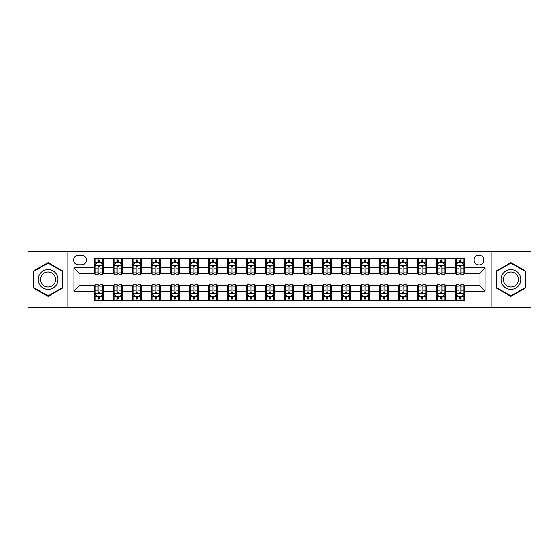 <?xml version="1.0" encoding="UTF-8"?>
<svg xmlns="http://www.w3.org/2000/svg" width="559" height="559" viewBox="0 0 559 559"><rect width="100%" height="100%" fill="white"/><g stroke="black" fill="none" stroke-linecap="round" stroke-linejoin="round"><path stroke-width="0.84" d="M478.993 255.183A4.863 4.863 0 0 0 474.13 260.047A4.863 4.863 0 0 0 478.993 264.91A4.863 4.863 0 0 0 483.856 260.047A4.863 4.863 0 0 0 478.993 255.183M491.151 307.618L531.05 307.618L531.05 251.382L491.151 251.382L491.151 307.618L67.849 307.618L67.849 251.382L27.95 251.382L27.95 307.618L67.849 307.618M78.337 264.756L81.677 264.756A4.71 4.71 0 0 0 86.393 260.047A4.71 4.71 0 0 0 81.677 255.33L78.337 255.33A4.71 4.71 0 0 0 73.627 260.047A4.71 4.71 0 0 0 78.337 264.756M491.151 251.382L67.849 251.382M94.45 291.204L73.928 291.204L73.928 267.796L94.45 267.796L94.45 273.875L80.007 273.875L80.007 285.125L94.45 285.125L94.45 300.4L464.55 300.4L464.55 285.125L478.993 285.125L478.993 273.875L464.55 273.875L464.55 267.796L485.072 267.796L485.072 291.204L464.55 291.204M464.55 267.796L464.55 258.6L94.45 258.6L94.45 267.796M455.431 258.6L455.431 273.875L456.193 273.875M459.079 273.875L460.902 273.875M463.795 273.875L464.55 273.875M455.431 273.875L444.796 273.875M436.432 258.6L436.432 273.875L437.194 273.875M440.08 273.875L441.903 273.875M436.432 273.875L425.797 273.875M417.433 258.6L417.433 273.875L418.195 273.875M421.081 273.875L422.904 273.875M417.433 273.875L406.798 273.875M398.434 258.6L398.434 273.875L399.196 273.875M402.082 273.875L403.905 273.875M398.434 273.875L387.792 273.875M379.435 258.6L379.435 273.875L380.197 273.875M383.083 273.875L384.906 273.875M379.435 273.875L368.793 273.875M360.436 258.6L360.436 273.875L361.198 273.875M364.084 273.875L365.907 273.875M360.436 273.875L349.794 273.875M341.437 258.6L341.437 273.875L342.199 273.875M345.085 273.875L346.908 273.875M341.437 273.875L330.795 273.875M322.438 258.6L322.438 273.875L323.2 273.875M326.086 273.875L327.909 273.875M322.438 273.875L311.796 273.875M303.439 258.6L303.439 273.875L304.201 273.875M307.087 273.875L308.91 273.875M303.439 273.875L292.797 273.875M284.44 258.6L284.44 273.875L285.202 273.875M288.088 273.875L289.911 273.875M284.44 273.875L273.798 273.875M265.441 258.6L265.441 273.875L266.203 273.875M269.089 273.875L270.912 273.875M265.441 273.875L254.799 273.875M246.442 258.6L246.442 273.875L247.204 273.875M250.09 273.875L251.913 273.875M246.442 273.875L235.8 273.875M227.443 258.6L227.443 273.875L228.205 273.875M231.091 273.875L232.914 273.875M227.443 273.875L216.801 273.875M208.444 258.6L208.444 273.875L209.206 273.875M212.092 273.875L213.915 273.875M208.444 273.875L197.802 273.875M189.445 258.6L189.445 273.875L190.207 273.875M193.093 273.875L194.916 273.875M189.445 273.875L178.803 273.875M170.446 258.6L170.446 273.875L171.208 273.875M174.094 273.875L175.917 273.875M170.446 273.875L159.804 273.875M151.447 258.6L151.447 273.875L152.202 273.875M155.095 273.875L156.918 273.875M151.447 273.875L140.805 273.875M132.448 258.6L132.448 273.875L133.203 273.875M136.096 273.875L137.919 273.875M132.448 273.875L121.806 273.875M113.449 258.6L113.449 273.875L114.204 273.875M117.097 273.875L118.92 273.875M113.449 273.875L102.807 273.875M94.45 273.875L95.205 273.875M98.098 273.875L99.921 273.875M94.45 285.125L95.205 285.125M98.098 285.125L99.921 285.125M102.807 285.125L103.569 285.125L103.569 300.4M114.204 285.125L103.569 285.125M117.097 285.125L118.92 285.125M121.806 285.125L122.568 285.125L122.568 300.4M133.203 285.125L122.568 285.125M136.096 285.125L137.919 285.125M140.805 285.125L141.567 285.125L141.567 300.4M152.202 285.125L141.567 285.125M155.095 285.125L156.918 285.125M159.804 285.125L160.566 285.125L160.566 300.4M171.208 285.125L160.566 285.125M174.094 285.125L175.917 285.125M178.803 285.125L179.565 285.125L179.565 300.4M190.207 285.125L179.565 285.125M193.093 285.125L194.916 285.125M197.802 285.125L198.564 285.125L198.564 300.4M209.206 285.125L198.564 285.125M212.092 285.125L213.915 285.125M216.801 285.125L217.563 285.125L217.563 300.4M228.205 285.125L217.563 285.125M231.091 285.125L232.914 285.125M235.8 285.125L236.562 285.125L236.562 300.4M247.204 285.125L236.562 285.125M250.09 285.125L251.913 285.125M254.799 285.125L255.561 285.125L255.561 300.4M266.203 285.125L255.561 285.125M269.089 285.125L270.912 285.125M273.798 285.125L274.56 285.125L274.56 300.4M285.202 285.125L274.56 285.125M288.088 285.125L289.911 285.125M292.797 285.125L293.559 285.125L293.559 300.4M304.201 285.125L293.559 285.125M307.087 285.125L308.91 285.125M311.796 285.125L312.558 285.125L312.558 300.4M323.2 285.125L312.558 285.125M326.086 285.125L327.909 285.125M330.795 285.125L331.557 285.125L331.557 300.4M342.199 285.125L331.557 285.125M345.085 285.125L346.908 285.125M349.794 285.125L350.556 285.125L350.556 300.4M361.198 285.125L350.556 285.125M364.084 285.125L365.907 285.125M368.793 285.125L369.555 285.125L369.555 300.4M380.197 285.125L369.555 285.125M383.083 285.125L384.906 285.125M387.792 285.125L388.554 285.125L388.554 300.4M399.196 285.125L388.554 285.125M402.082 285.125L403.905 285.125M406.798 285.125L407.553 285.125L407.553 300.4M418.195 285.125L407.553 285.125M421.081 285.125L422.904 285.125M425.797 285.125L426.552 285.125L426.552 300.4M437.194 285.125L426.552 285.125M440.08 285.125L441.903 285.125M444.796 285.125L445.551 285.125L445.551 300.4M456.193 285.125L445.551 285.125M459.079 285.125L460.902 285.125M463.795 285.125L464.55 285.125M103.569 258.6L103.569 273.875M94.45 262.402L95.205 262.402M98.098 262.402L99.921 262.402M102.807 262.402L103.569 262.402M94.45 296.598L95.205 296.598M98.098 296.598L99.921 296.598M102.807 296.598L103.569 296.598M113.449 285.125L113.449 300.4M122.568 258.6L122.568 273.875M113.449 262.402L114.204 262.402M117.097 262.402L118.92 262.402M121.806 262.402L122.568 262.402M113.449 296.598L114.204 296.598M117.097 296.598L118.92 296.598M121.806 296.598L122.568 296.598M132.448 285.125L132.448 300.4M132.448 296.598L133.203 296.598M136.096 296.598L137.919 296.598M140.805 296.598L141.567 296.598M141.567 258.6L141.567 273.875M132.448 262.402L133.203 262.402M136.096 262.402L137.919 262.402M140.805 262.402L141.567 262.402M151.447 285.125L151.447 300.4M151.447 296.598L152.202 296.598M155.095 296.598L156.918 296.598M159.804 296.598L160.566 296.598M160.566 258.6L160.566 273.875M151.447 262.402L152.202 262.402M155.095 262.402L156.918 262.402M159.804 262.402L160.566 262.402M170.446 285.125L170.446 300.4M170.446 296.598L171.208 296.598M174.094 296.598L175.917 296.598M178.803 296.598L179.565 296.598M179.565 258.6L179.565 273.875M170.446 262.402L171.208 262.402M174.094 262.402L175.917 262.402M178.803 262.402L179.565 262.402M189.445 285.125L189.445 300.4M189.445 296.598L190.207 296.598M193.093 296.598L194.916 296.598M197.802 296.598L198.564 296.598M198.564 258.6L198.564 273.875M189.445 262.402L190.207 262.402M193.093 262.402L194.916 262.402M197.802 262.402L198.564 262.402M208.444 285.125L208.444 300.4M208.444 296.598L209.206 296.598M212.092 296.598L213.915 296.598M216.801 296.598L217.563 296.598M217.563 258.6L217.563 273.875M208.444 262.402L209.206 262.402M212.092 262.402L213.915 262.402M216.801 262.402L217.563 262.402M227.443 285.125L227.443 300.4M227.443 296.598L228.205 296.598M231.091 296.598L232.914 296.598M235.8 296.598L236.562 296.598M236.562 258.6L236.562 273.875M227.443 262.402L228.205 262.402M231.091 262.402L232.914 262.402M235.8 262.402L236.562 262.402M246.442 285.125L246.442 300.4M246.442 296.598L247.204 296.598M250.09 296.598L251.913 296.598M254.799 296.598L255.561 296.598M255.561 258.6L255.561 273.875M246.442 262.402L247.204 262.402M250.09 262.402L251.913 262.402M254.799 262.402L255.561 262.402M265.441 285.125L265.441 300.4M265.441 296.598L266.203 296.598M269.089 296.598L270.912 296.598M273.798 296.598L274.56 296.598M274.56 258.6L274.56 273.875M265.441 262.402L266.203 262.402M269.089 262.402L270.912 262.402M273.798 262.402L274.56 262.402M284.44 285.125L284.44 300.4M284.44 296.598L285.202 296.598M288.088 296.598L289.911 296.598M292.797 296.598L293.559 296.598M293.559 258.6L293.559 273.875M284.44 262.402L285.202 262.402M288.088 262.402L289.911 262.402M292.797 262.402L293.559 262.402M303.439 285.125L303.439 300.4M303.439 296.598L304.201 296.598M307.087 296.598L308.91 296.598M311.796 296.598L312.558 296.598M312.558 258.6L312.558 273.875M303.439 262.402L304.201 262.402M307.087 262.402L308.91 262.402M311.796 262.402L312.558 262.402M322.438 285.125L322.438 300.4M322.438 296.598L323.2 296.598M326.086 296.598L327.909 296.598M330.795 296.598L331.557 296.598M331.557 258.6L331.557 273.875M322.438 262.402L323.2 262.402M326.086 262.402L327.909 262.402M330.795 262.402L331.557 262.402M341.437 285.125L341.437 300.4M341.437 296.598L342.199 296.598M345.085 296.598L346.908 296.598M349.794 296.598L350.556 296.598M350.556 258.6L350.556 273.875M341.437 262.402L342.199 262.402M345.085 262.402L346.908 262.402M349.794 262.402L350.556 262.402M360.436 285.125L360.436 300.4M360.436 296.598L361.198 296.598M364.084 296.598L365.907 296.598M368.793 296.598L369.555 296.598M369.555 258.6L369.555 273.875M360.436 262.402L361.198 262.402M364.084 262.402L365.907 262.402M368.793 262.402L369.555 262.402M379.435 285.125L379.435 300.4M379.435 296.598L380.197 296.598M383.083 296.598L384.906 296.598M387.792 296.598L388.554 296.598M388.554 258.6L388.554 273.875M379.435 262.402L380.197 262.402M383.083 262.402L384.906 262.402M387.792 262.402L388.554 262.402M398.434 285.125L398.434 300.4M398.434 296.598L399.196 296.598M402.082 296.598L403.905 296.598M406.798 296.598L407.553 296.598M407.553 258.6L407.553 273.875M398.434 262.402L399.196 262.402M402.082 262.402L403.905 262.402M406.798 262.402L407.553 262.402M417.433 285.125L417.433 300.4M417.433 296.598L418.195 296.598M421.081 296.598L422.904 296.598M425.797 296.598L426.552 296.598M426.552 258.6L426.552 273.875M417.433 262.402L418.195 262.402M421.081 262.402L422.904 262.402M425.797 262.402L426.552 262.402M436.432 285.125L436.432 300.4M436.432 296.598L437.194 296.598M440.08 296.598L441.903 296.598M444.796 296.598L445.551 296.598M445.551 258.6L445.551 273.875M436.432 262.402L437.194 262.402M440.08 262.402L441.903 262.402M444.796 262.402L445.551 262.402M455.431 285.125L455.431 300.4M455.431 296.598L456.193 296.598M459.079 296.598L460.902 296.598M463.795 296.598L464.55 296.598M455.431 262.402L456.193 262.402M459.079 262.402L460.902 262.402M463.795 262.402L464.55 262.402M80.007 273.875L73.928 267.796M80.007 285.125L73.928 291.204M485.072 267.796L478.993 273.875M485.072 291.204L478.993 285.125M48.088 296.438L62.755 287.969L62.755 271.031L48.088 262.562L33.421 271.031L33.421 287.969L48.088 296.438M525.579 271.031L510.912 262.562L496.245 271.031L496.245 287.969L510.912 296.438L525.579 287.969L525.579 271.031M99.921 260.578L98.098 260.578M102.807 272.883L99.921 272.883L99.921 274.79L102.807 274.79L102.807 265.518L101.284 262.478L96.728 262.478L95.205 265.518L95.205 274.79L98.098 274.79L98.098 272.883L95.205 272.883M95.205 265.518L95.205 258.6M102.807 265.518L102.807 258.6M98.098 262.478L98.098 258.6M99.921 258.6L99.921 262.478M99.921 272.883L99.921 266.657C99.313 265.483 98.705 265.483 98.098 266.657L98.098 272.883M98.098 298.422L99.921 298.422M95.205 286.117L98.098 286.117L98.098 284.21L95.205 284.21L95.205 293.482L96.728 296.522L101.284 296.522L102.807 293.482L102.807 284.21L99.921 284.21L99.921 286.117L102.807 286.117M102.807 293.482L102.807 300.4M95.205 293.482L95.205 300.4M99.921 296.522L99.921 300.4M98.098 300.4L98.098 296.522M98.098 286.117L98.098 292.343C98.705 293.517 99.313 293.517 99.921 292.343L99.921 286.117M118.92 260.578L117.097 260.578M121.806 272.883L118.92 272.883L118.92 274.79L121.806 274.79L121.806 265.518L120.29 262.478L115.727 262.478L114.204 265.518L114.204 274.79L117.097 274.79L117.097 272.883L114.204 272.883M114.204 265.518L114.204 258.6M121.806 265.518L121.806 258.6M117.097 262.478L117.097 258.6M118.92 258.6L118.92 262.478M118.92 272.883L118.92 266.657C118.312 265.483 117.704 265.483 117.097 266.657L117.097 272.883M137.919 260.578L136.096 260.578M140.805 272.883L137.919 272.883L137.919 274.79L140.805 274.79L140.805 265.518L139.289 262.478L134.726 262.478L133.203 265.518L133.203 274.79L136.096 274.79L136.096 272.883L133.203 272.883M133.203 265.518L133.203 258.6M140.805 265.518L140.805 258.6M136.096 262.478L136.096 258.6M137.919 258.6L137.919 262.478M137.919 272.883L137.919 266.657C137.311 265.483 136.703 265.483 136.096 266.657L136.096 272.883M156.918 260.578L155.095 260.578M159.804 272.883L156.918 272.883L156.918 274.79L159.804 274.79L159.804 265.518L158.288 262.478L153.725 262.478L152.202 265.518L152.202 274.79L155.095 274.79L155.095 272.883L152.202 272.883M152.202 265.518L152.202 258.6M159.804 265.518L159.804 258.6M155.095 262.478L155.095 258.6M156.918 258.6L156.918 262.478M156.918 272.883L156.918 266.657C156.31 265.483 155.702 265.483 155.095 266.657L155.095 272.883M117.097 298.422L118.92 298.422M114.204 286.117L117.097 286.117L117.097 284.21L114.204 284.21L114.204 293.482L115.727 296.522L120.29 296.522L121.806 293.482L121.806 284.21L118.92 284.21L118.92 286.117L121.806 286.117M121.806 293.482L121.806 300.4M114.204 293.482L114.204 300.4M118.92 296.522L118.92 300.4M117.097 300.4L117.097 296.522M117.097 286.117L117.097 292.343C117.704 293.517 118.312 293.517 118.92 292.343L118.92 286.117M136.096 298.422L137.919 298.422M133.203 286.117L136.096 286.117L136.096 284.21L133.203 284.21L133.203 293.482L134.726 296.522L139.289 296.522L140.805 293.482L140.805 284.21L137.919 284.21L137.919 286.117L140.805 286.117M140.805 293.482L140.805 300.4M133.203 293.482L133.203 300.4M137.919 296.522L137.919 300.4M136.096 300.4L136.096 296.522M136.096 286.117L136.096 292.343C136.703 293.517 137.311 293.517 137.919 292.343L137.919 286.117M155.095 298.422L156.918 298.422M152.202 286.117L155.095 286.117L155.095 284.21L152.202 284.21L152.202 293.482L153.725 296.522L158.288 296.522L159.804 293.482L159.804 284.21L156.918 284.21L156.918 286.117L159.804 286.117M159.804 293.482L159.804 300.4M152.202 293.482L152.202 300.4M156.918 296.522L156.918 300.4M155.095 300.4L155.095 296.522M155.095 286.117L155.095 292.343C155.702 293.517 156.31 293.517 156.918 292.343L156.918 286.117M175.917 260.578L174.094 260.578M178.803 272.883L175.917 272.883L175.917 274.79L178.803 274.79L178.803 265.518L177.287 262.478L172.724 262.478L171.208 265.518L171.208 274.79L174.094 274.79L174.094 272.883L171.208 272.883M171.208 265.518L171.208 258.6M178.803 265.518L178.803 258.6M174.094 262.478L174.094 258.6M175.917 258.6L175.917 262.478M175.917 272.883L175.917 266.657C175.309 265.483 174.701 265.483 174.094 266.657L174.094 272.883M174.094 298.422L175.917 298.422M171.208 286.117L174.094 286.117L174.094 284.21L171.208 284.21L171.208 293.482L172.724 296.522L177.287 296.522L178.803 293.482L178.803 284.21L175.917 284.21L175.917 286.117L178.803 286.117M178.803 293.482L178.803 300.4M171.208 293.482L171.208 300.4M175.917 296.522L175.917 300.4M174.094 300.4L174.094 296.522M174.094 286.117L174.094 292.343C174.701 293.517 175.309 293.517 175.917 292.343L175.917 286.117M56.648 274.56A9.88 9.88 0 0 0 43.148 270.947A9.88 9.88 0 0 0 39.535 284.44A9.88 9.88 0 0 0 53.028 288.053A9.88 9.88 0 0 0 56.648 274.56M54.565 275.762A7.477 7.477 0 0 0 44.35 273.023A7.477 7.477 0 0 0 41.611 283.238A7.477 7.477 0 0 0 51.826 285.977A7.477 7.477 0 0 0 54.565 275.762M48.088 295.907L33.875 287.703L33.875 271.297L48.088 263.093L62.301 271.297L62.301 287.703L48.088 295.907M510.912 289.38A9.88 9.88 0 0 0 520.792 279.5A9.88 9.88 0 0 0 510.912 269.62A9.88 9.88 0 0 0 501.032 279.5A9.88 9.88 0 0 0 510.912 289.38M510.912 286.977A7.477 7.477 0 0 0 518.389 279.5A7.477 7.477 0 0 0 510.912 272.023A7.477 7.477 0 0 0 503.428 279.5A7.477 7.477 0 0 0 510.912 286.977M496.699 271.297L510.912 263.093L525.125 271.297L525.125 287.703L510.912 295.907L496.699 287.703L496.699 271.297M194.916 260.578L193.093 260.578M197.802 272.883L194.916 272.883L194.916 274.79L197.802 274.79L197.802 265.518L196.286 262.478L191.723 262.478L190.207 265.518L190.207 274.79L193.093 274.79L193.093 272.883L190.207 272.883M190.207 265.518L190.207 258.6M197.802 265.518L197.802 258.6M193.093 262.478L193.093 258.6M194.916 258.6L194.916 262.478M194.916 272.883L194.916 266.657C194.308 265.483 193.7 265.483 193.093 266.657L193.093 272.883M193.093 298.422L194.916 298.422M190.207 286.117L193.093 286.117L193.093 284.21L190.207 284.21L190.207 293.482L191.723 296.522L196.286 296.522L197.802 293.482L197.802 284.21L194.916 284.21L194.916 286.117L197.802 286.117M197.802 293.482L197.802 300.4M190.207 293.482L190.207 300.4M194.916 296.522L194.916 300.4M193.093 300.4L193.093 296.522M193.093 286.117L193.093 292.343C193.7 293.517 194.308 293.517 194.916 292.343L194.916 286.117M213.915 260.578L212.092 260.578M216.801 272.883L213.915 272.883L213.915 274.79L216.801 274.79L216.801 265.518L215.285 262.478L210.722 262.478L209.206 265.518L209.206 274.79L212.092 274.79L212.092 272.883L209.206 272.883M209.206 265.518L209.206 258.6M216.801 265.518L216.801 258.6M212.092 262.478L212.092 258.6M213.915 258.6L213.915 262.478M213.915 272.883L213.915 266.657C213.307 265.483 212.699 265.483 212.092 266.657L212.092 272.883M212.092 298.422L213.915 298.422M209.206 286.117L212.092 286.117L212.092 284.21L209.206 284.21L209.206 293.482L210.722 296.522L215.285 296.522L216.801 293.482L216.801 284.21L213.915 284.21L213.915 286.117L216.801 286.117M216.801 293.482L216.801 300.4M209.206 293.482L209.206 300.4M213.915 296.522L213.915 300.4M212.092 300.4L212.092 296.522M212.092 286.117L212.092 292.343C212.699 293.517 213.307 293.517 213.915 292.343L213.915 286.117M232.914 260.578L231.091 260.578M235.8 272.883L232.914 272.883L232.914 274.79L235.8 274.79L235.8 265.518L234.284 262.478L229.721 262.478L228.205 265.518L228.205 274.79L231.091 274.79L231.091 272.883L228.205 272.883M228.205 265.518L228.205 258.6M235.8 265.518L235.8 258.6M231.091 262.478L231.091 258.6M232.914 258.6L232.914 262.478M232.914 272.883L232.914 266.657C232.306 265.483 231.699 265.483 231.091 266.657L231.091 272.883M231.091 298.422L232.914 298.422M228.205 286.117L231.091 286.117L231.091 284.21L228.205 284.21L228.205 293.482L229.721 296.522L234.284 296.522L235.8 293.482L235.8 284.21L232.914 284.21L232.914 286.117L235.8 286.117M235.8 293.482L235.8 300.4M228.205 293.482L228.205 300.4M232.914 296.522L232.914 300.4M231.091 300.4L231.091 296.522M231.091 286.117L231.091 292.343C231.699 293.517 232.306 293.517 232.914 292.343L232.914 286.117M251.913 260.578L250.09 260.578M254.799 272.883L251.913 272.883L251.913 274.79L254.799 274.79L254.799 265.518L253.283 262.478L248.72 262.478L247.204 265.518L247.204 274.79L250.09 274.79L250.09 272.883L247.204 272.883M247.204 265.518L247.204 258.6M254.799 265.518L254.799 258.6M250.09 262.478L250.09 258.6M251.913 258.6L251.913 262.478M251.913 272.883L251.913 266.657C251.305 265.483 250.698 265.483 250.09 266.657L250.09 272.883M250.09 298.422L251.913 298.422M247.204 286.117L250.09 286.117L250.09 284.21L247.204 284.21L247.204 293.482L248.72 296.522L253.283 296.522L254.799 293.482L254.799 284.21L251.913 284.21L251.913 286.117L254.799 286.117M254.799 293.482L254.799 300.4M247.204 293.482L247.204 300.4M251.913 296.522L251.913 300.4M250.09 300.4L250.09 296.522M250.09 286.117L250.09 292.343C250.698 293.517 251.305 293.517 251.913 292.343L251.913 286.117M270.912 260.578L269.089 260.578M273.798 272.883L270.912 272.883L270.912 274.79L273.798 274.79L273.798 265.518L272.282 262.478L267.719 262.478L266.203 265.518L266.203 274.79L269.089 274.79L269.089 272.883L266.203 272.883M266.203 265.518L266.203 258.6M273.798 265.518L273.798 258.6M269.089 262.478L269.089 258.6M270.912 258.6L270.912 262.478M270.912 272.883L270.912 266.657C270.304 265.483 269.697 265.483 269.089 266.657L269.089 272.883M269.089 298.422L270.912 298.422M266.203 286.117L269.089 286.117L269.089 284.21L266.203 284.21L266.203 293.482L267.719 296.522L272.282 296.522L273.798 293.482L273.798 284.21L270.912 284.21L270.912 286.117L273.798 286.117M273.798 293.482L273.798 300.4M266.203 293.482L266.203 300.4M270.912 296.522L270.912 300.4M269.089 300.4L269.089 296.522M269.089 286.117L269.089 292.343C269.697 293.517 270.304 293.517 270.912 292.343L270.912 286.117M289.911 260.578L288.088 260.578M292.797 272.883L289.911 272.883L289.911 274.79L292.797 274.79L292.797 265.518L291.281 262.478L286.718 262.478L285.202 265.518L285.202 274.79L288.088 274.79L288.088 272.883L285.202 272.883M285.202 265.518L285.202 258.6M292.797 265.518L292.797 258.6M288.088 262.478L288.088 258.6M289.911 258.6L289.911 262.478M289.911 272.883L289.911 266.657C289.303 265.483 288.696 265.483 288.088 266.657L288.088 272.883M288.088 298.422L289.911 298.422M285.202 286.117L288.088 286.117L288.088 284.21L285.202 284.21L285.202 293.482L286.718 296.522L291.281 296.522L292.797 293.482L292.797 284.21L289.911 284.21L289.911 286.117L292.797 286.117M292.797 293.482L292.797 300.4M285.202 293.482L285.202 300.4M289.911 296.522L289.911 300.4M288.088 300.4L288.088 296.522M288.088 286.117L288.088 292.343C288.696 293.517 289.303 293.517 289.911 292.343L289.911 286.117M308.91 260.578L307.087 260.578M311.796 272.883L308.91 272.883L308.91 274.79L311.796 274.79L311.796 265.518L310.28 262.478L305.717 262.478L304.201 265.518L304.201 274.79L307.087 274.79L307.087 272.883L304.201 272.883M304.201 265.518L304.201 258.6M311.796 265.518L311.796 258.6M307.087 262.478L307.087 258.6M308.91 258.6L308.91 262.478M308.91 272.883L308.91 266.657C308.302 265.483 307.695 265.483 307.087 266.657L307.087 272.883M307.087 298.422L308.91 298.422M304.201 286.117L307.087 286.117L307.087 284.21L304.201 284.21L304.201 293.482L305.717 296.522L310.28 296.522L311.796 293.482L311.796 284.21L308.91 284.21L308.91 286.117L311.796 286.117M311.796 293.482L311.796 300.4M304.201 293.482L304.201 300.4M308.91 296.522L308.91 300.4M307.087 300.4L307.087 296.522M307.087 286.117L307.087 292.343C307.695 293.517 308.302 293.517 308.91 292.343L308.91 286.117M327.909 260.578L326.086 260.578M330.795 272.883L327.909 272.883L327.909 274.79L330.795 274.79L330.795 265.518L329.279 262.478L324.716 262.478L323.2 265.518L323.2 274.79L326.086 274.79L326.086 272.883L323.2 272.883M323.2 265.518L323.2 258.6M330.795 265.518L330.795 258.6M326.086 262.478L326.086 258.6M327.909 258.6L327.909 262.478M327.909 272.883L327.909 266.657C327.301 265.483 326.694 265.483 326.086 266.657L326.086 272.883M326.086 298.422L327.909 298.422M323.2 286.117L326.086 286.117L326.086 284.21L323.2 284.21L323.2 293.482L324.716 296.522L329.279 296.522L330.795 293.482L330.795 284.21L327.909 284.21L327.909 286.117L330.795 286.117M330.795 293.482L330.795 300.4M323.2 293.482L323.2 300.4M327.909 296.522L327.909 300.4M326.086 300.4L326.086 296.522M326.086 286.117L326.086 292.343C326.694 293.517 327.301 293.517 327.909 292.343L327.909 286.117M346.908 260.578L345.085 260.578M349.794 272.883L346.908 272.883L346.908 274.79L349.794 274.79L349.794 265.518L348.278 262.478L343.715 262.478L342.199 265.518L342.199 274.79L345.085 274.79L345.085 272.883L342.199 272.883M342.199 265.518L342.199 258.6M349.794 265.518L349.794 258.6M345.085 262.478L345.085 258.6M346.908 258.6L346.908 262.478M346.908 272.883L346.908 266.657C346.3 265.483 345.693 265.483 345.085 266.657L345.085 272.883M345.085 298.422L346.908 298.422M342.199 286.117L345.085 286.117L345.085 284.21L342.199 284.21L342.199 293.482L343.715 296.522L348.278 296.522L349.794 293.482L349.794 284.21L346.908 284.21L346.908 286.117L349.794 286.117M349.794 293.482L349.794 300.4M342.199 293.482L342.199 300.4M346.908 296.522L346.908 300.4M345.085 300.4L345.085 296.522M345.085 286.117L345.085 292.343C345.693 293.517 346.3 293.517 346.908 292.343L346.908 286.117M365.907 260.578L364.084 260.578M368.793 272.883L365.907 272.883L365.907 274.79L368.793 274.79L368.793 265.518L367.277 262.478L362.714 262.478L361.198 265.518L361.198 274.79L364.084 274.79L364.084 272.883L361.198 272.883M361.198 265.518L361.198 258.6M368.793 265.518L368.793 258.6M364.084 262.478L364.084 258.6M365.907 258.6L365.907 262.478M365.907 272.883L365.907 266.657C365.3 265.483 364.692 265.483 364.084 266.657L364.084 272.883M364.084 298.422L365.907 298.422M361.198 286.117L364.084 286.117L364.084 284.21L361.198 284.21L361.198 293.482L362.714 296.522L367.277 296.522L368.793 293.482L368.793 284.21L365.907 284.21L365.907 286.117L368.793 286.117M368.793 293.482L368.793 300.4M361.198 293.482L361.198 300.4M365.907 296.522L365.907 300.4M364.084 300.4L364.084 296.522M364.084 286.117L364.084 292.343C364.692 293.517 365.3 293.517 365.907 292.343L365.907 286.117M384.906 260.578L383.083 260.578M387.792 272.883L384.906 272.883L384.906 274.79L387.792 274.79L387.792 265.518L386.276 262.478L381.713 262.478L380.197 265.518L380.197 274.79L383.083 274.79L383.083 272.883L380.197 272.883M380.197 265.518L380.197 258.6M387.792 265.518L387.792 258.6M383.083 262.478L383.083 258.6M384.906 258.6L384.906 262.478M384.906 272.883L384.906 266.657C384.299 265.483 383.691 265.483 383.083 266.657L383.083 272.883M383.083 298.422L384.906 298.422M380.197 286.117L383.083 286.117L383.083 284.21L380.197 284.21L380.197 293.482L381.713 296.522L386.276 296.522L387.792 293.482L387.792 284.21L384.906 284.21L384.906 286.117L387.792 286.117M387.792 293.482L387.792 300.4M380.197 293.482L380.197 300.4M384.906 296.522L384.906 300.4M383.083 300.4L383.083 296.522M383.083 286.117L383.083 292.343C383.691 293.517 384.299 293.517 384.906 292.343L384.906 286.117M403.905 260.578L402.082 260.578M406.798 272.883L403.905 272.883L403.905 274.79L406.798 274.79L406.798 265.518L405.275 262.478L400.712 262.478L399.196 265.518L399.196 274.79L402.082 274.79L402.082 272.883L399.196 272.883M399.196 265.518L399.196 258.6M406.798 265.518L406.798 258.6M402.082 262.478L402.082 258.6M403.905 258.6L403.905 262.478M403.905 272.883L403.905 266.657C403.298 265.483 402.69 265.483 402.082 266.657L402.082 272.883M402.082 298.422L403.905 298.422M399.196 286.117L402.082 286.117L402.082 284.21L399.196 284.21L399.196 293.482L400.712 296.522L405.275 296.522L406.798 293.482L406.798 284.21L403.905 284.21L403.905 286.117L406.798 286.117M406.798 293.482L406.798 300.4M399.196 293.482L399.196 300.4M403.905 296.522L403.905 300.4M402.082 300.4L402.082 296.522M402.082 286.117L402.082 292.343C402.69 293.517 403.298 293.517 403.905 292.343L403.905 286.117M422.904 260.578L421.081 260.578M425.797 272.883L422.904 272.883L422.904 274.79L425.797 274.79L425.797 265.518L424.274 262.478L419.711 262.478L418.195 265.518L418.195 274.79L421.081 274.79L421.081 272.883L418.195 272.883M418.195 265.518L418.195 258.6M425.797 265.518L425.797 258.6M421.081 262.478L421.081 258.6M422.904 258.6L422.904 262.478M422.904 272.883L422.904 266.657C422.297 265.483 421.689 265.483 421.081 266.657L421.081 272.883M421.081 298.422L422.904 298.422M418.195 286.117L421.081 286.117L421.081 284.21L418.195 284.21L418.195 293.482L419.711 296.522L424.274 296.522L425.797 293.482L425.797 284.21L422.904 284.21L422.904 286.117L425.797 286.117M425.797 293.482L425.797 300.4M418.195 293.482L418.195 300.4M422.904 296.522L422.904 300.4M421.081 300.4L421.081 296.522M421.081 286.117L421.081 292.343C421.689 293.517 422.297 293.517 422.904 292.343L422.904 286.117M441.903 260.578L440.08 260.578M444.796 272.883L441.903 272.883L441.903 274.79L444.796 274.79L444.796 265.518L443.273 262.478L438.71 262.478L437.194 265.518L437.194 274.79L440.08 274.79L440.08 272.883L437.194 272.883M437.194 265.518L437.194 258.6M444.796 265.518L444.796 258.6M440.08 262.478L440.08 258.6M441.903 258.6L441.903 262.478M441.903 272.883L441.903 266.657C441.296 265.483 440.688 265.483 440.08 266.657L440.08 272.883M440.08 298.422L441.903 298.422M437.194 286.117L440.08 286.117L440.08 284.21L437.194 284.21L437.194 293.482L438.71 296.522L443.273 296.522L444.796 293.482L444.796 284.21L441.903 284.21L441.903 286.117L444.796 286.117M444.796 293.482L444.796 300.4M437.194 293.482L437.194 300.4M441.903 296.522L441.903 300.4M440.08 300.4L440.08 296.522M440.08 286.117L440.08 292.343C440.688 293.517 441.296 293.517 441.903 292.343L441.903 286.117M460.902 260.578L459.079 260.578M463.795 272.883L460.902 272.883L460.902 274.79L463.795 274.79L463.795 265.518L462.272 262.478L457.716 262.478L456.193 265.518L456.193 274.79L459.079 274.79L459.079 272.883L456.193 272.883M456.193 265.518L456.193 258.6M463.795 265.518L463.795 258.6M459.079 262.478L459.079 258.6M460.902 258.6L460.902 262.478M460.902 272.883L460.902 266.657C460.295 265.483 459.687 265.483 459.079 266.657L459.079 272.883M459.079 298.422L460.902 298.422M456.193 286.117L459.079 286.117L459.079 284.21L456.193 284.21L456.193 293.482L457.716 296.522L462.272 296.522L463.795 293.482L463.795 284.21L460.902 284.21L460.902 286.117L463.795 286.117M463.795 293.482L463.795 300.4M456.193 293.482L456.193 300.4M460.902 296.522L460.902 300.4M459.079 300.4L459.079 296.522M459.079 286.117L459.079 292.343C459.687 293.517 460.295 293.517 460.902 292.343L460.902 286.117M113.449 291.204L103.569 291.204M113.449 267.796L103.569 267.796M132.448 267.796L122.568 267.796M132.448 291.204L122.568 291.204M151.447 267.796L141.567 267.796M151.447 291.204L141.567 291.204M170.446 267.796L160.566 267.796M170.446 291.204L160.566 291.204M189.445 267.796L179.565 267.796M189.445 291.204L179.565 291.204M208.444 267.796L198.564 267.796M208.444 291.204L198.564 291.204M227.443 267.796L217.563 267.796M227.443 291.204L217.563 291.204M246.442 267.796L236.562 267.796M246.442 291.204L236.562 291.204M265.441 267.796L255.561 267.796M265.441 291.204L255.561 291.204M284.44 267.796L274.56 267.796M284.44 291.204L274.56 291.204M303.439 267.796L293.559 267.796M303.439 291.204L293.559 291.204M322.438 267.796L312.558 267.796M322.438 291.204L312.558 291.204M341.437 267.796L331.557 267.796M341.437 291.204L331.557 291.204M360.436 267.796L350.556 267.796M360.436 291.204L350.556 291.204M379.435 267.796L369.555 267.796M379.435 291.204L369.555 291.204M398.434 267.796L388.554 267.796M398.434 291.204L388.554 291.204M417.433 267.796L407.553 267.796M417.433 291.204L407.553 291.204M436.432 267.796L426.552 267.796M436.432 291.204L426.552 291.204M455.431 267.796L445.551 267.796M455.431 291.204L445.551 291.204M102.772 265.441L95.247 265.441M95.205 262.66L96.637 262.66M101.382 262.66L102.807 262.66M98.098 268.809L95.205 268.809M102.807 268.809L99.921 268.809M99.921 261.542L98.098 261.542M95.247 293.559L102.772 293.559M102.807 296.34L101.382 296.34M96.637 296.34L95.205 296.34M99.921 290.191L102.807 290.191M95.205 290.191L98.098 290.191M98.098 297.458L99.921 297.458M121.771 265.441L114.246 265.441M114.204 262.66L115.636 262.66M120.381 262.66L121.806 262.66M117.097 268.809L114.204 268.809M121.806 268.809L118.92 268.809M118.92 261.542L117.097 261.542M140.77 265.441L133.245 265.441M133.203 262.66L134.635 262.66M139.38 262.66L140.805 262.66M136.096 268.809L133.203 268.809M140.805 268.809L137.919 268.809M137.919 261.542L136.096 261.542M159.769 265.441L152.244 265.441M152.202 262.66L153.634 262.66M158.379 262.66L159.804 262.66M155.095 268.809L152.202 268.809M159.804 268.809L156.918 268.809M156.918 261.542L155.095 261.542M114.246 293.559L121.771 293.559M121.806 296.34L120.381 296.34M115.636 296.34L114.204 296.34M118.92 290.191L121.806 290.191M114.204 290.191L117.097 290.191M117.097 297.458L118.92 297.458M133.245 293.559L140.77 293.559M140.805 296.34L139.38 296.34M134.635 296.34L133.203 296.34M137.919 290.191L140.805 290.191M133.203 290.191L136.096 290.191M136.096 297.458L137.919 297.458M152.244 293.559L159.769 293.559M159.804 296.34L158.379 296.34M153.634 296.34L152.202 296.34M156.918 290.191L159.804 290.191M152.202 290.191L155.095 290.191M155.095 297.458L156.918 297.458M178.768 265.441L171.243 265.441M171.208 262.66L172.633 262.66M177.378 262.66L178.803 262.66M174.094 268.809L171.208 268.809M178.803 268.809L175.917 268.809M175.917 261.542L174.094 261.542M171.243 293.559L178.768 293.559M178.803 296.34L177.378 296.34M172.633 296.34L171.208 296.34M175.917 290.191L178.803 290.191M171.208 290.191L174.094 290.191M174.094 297.458L175.917 297.458M197.767 265.441L190.242 265.441M190.207 262.66L191.632 262.66M196.377 262.66L197.802 262.66M193.093 268.809L190.207 268.809M197.802 268.809L194.916 268.809M194.916 261.542L193.093 261.542M190.242 293.559L197.767 293.559M197.802 296.34L196.377 296.34M191.632 296.34L190.207 296.34M194.916 290.191L197.802 290.191M190.207 290.191L193.093 290.191M193.093 297.458L194.916 297.458M216.766 265.441L209.241 265.441M209.206 262.66L210.631 262.66M215.376 262.66L216.801 262.66M212.092 268.809L209.206 268.809M216.801 268.809L213.915 268.809M213.915 261.542L212.092 261.542M209.241 293.559L216.766 293.559M216.801 296.34L215.376 296.34M210.631 296.34L209.206 296.34M213.915 290.191L216.801 290.191M209.206 290.191L212.092 290.191M212.092 297.458L213.915 297.458M235.765 265.441L228.24 265.441M228.205 262.66L229.63 262.66M234.375 262.66L235.8 262.66M231.091 268.809L228.205 268.809M235.8 268.809L232.914 268.809M232.914 261.542L231.091 261.542M228.24 293.559L235.765 293.559M235.8 296.34L234.375 296.34M229.63 296.34L228.205 296.34M232.914 290.191L235.8 290.191M228.205 290.191L231.091 290.191M231.091 297.458L232.914 297.458M254.764 265.441L247.239 265.441M247.204 262.66L248.629 262.66M253.374 262.66L254.799 262.66M250.09 268.809L247.204 268.809M254.799 268.809L251.913 268.809M251.913 261.542L250.09 261.542M247.239 293.559L254.764 293.559M254.799 296.34L253.374 296.34M248.629 296.34L247.204 296.34M251.913 290.191L254.799 290.191M247.204 290.191L250.09 290.191M250.09 297.458L251.913 297.458M273.763 265.441L266.238 265.441M266.203 262.66L267.628 262.66M272.373 262.66L273.798 262.66M269.089 268.809L266.203 268.809M273.798 268.809L270.912 268.809M270.912 261.542L269.089 261.542M266.238 293.559L273.763 293.559M273.798 296.34L272.373 296.34M267.628 296.34L266.203 296.34M270.912 290.191L273.798 290.191M266.203 290.191L269.089 290.191M269.089 297.458L270.912 297.458M292.762 265.441L285.237 265.441M285.202 262.66L286.627 262.66M291.372 262.66L292.797 262.66M288.088 268.809L285.202 268.809M292.797 268.809L289.911 268.809M289.911 261.542L288.088 261.542M285.237 293.559L292.762 293.559M292.797 296.34L291.372 296.34M286.627 296.34L285.202 296.34M289.911 290.191L292.797 290.191M285.202 290.191L288.088 290.191M288.088 297.458L289.911 297.458M311.761 265.441L304.236 265.441M304.201 262.66L305.626 262.66M310.371 262.66L311.796 262.66M307.087 268.809L304.201 268.809M311.796 268.809L308.91 268.809M308.91 261.542L307.087 261.542M304.236 293.559L311.761 293.559M311.796 296.34L310.371 296.34M305.626 296.34L304.201 296.34M308.91 290.191L311.796 290.191M304.201 290.191L307.087 290.191M307.087 297.458L308.91 297.458M330.76 265.441L323.235 265.441M323.2 262.66L324.625 262.66M329.37 262.66L330.795 262.66M326.086 268.809L323.2 268.809M330.795 268.809L327.909 268.809M327.909 261.542L326.086 261.542M323.235 293.559L330.76 293.559M330.795 296.34L329.37 296.34M324.625 296.34L323.2 296.34M327.909 290.191L330.795 290.191M323.2 290.191L326.086 290.191M326.086 297.458L327.909 297.458M349.759 265.441L342.234 265.441M342.199 262.66L343.624 262.66M348.369 262.66L349.794 262.66M345.085 268.809L342.199 268.809M349.794 268.809L346.908 268.809M346.908 261.542L345.085 261.542M342.234 293.559L349.759 293.559M349.794 296.34L348.369 296.34M343.624 296.34L342.199 296.34M346.908 290.191L349.794 290.191M342.199 290.191L345.085 290.191M345.085 297.458L346.908 297.458M368.758 265.441L361.233 265.441M361.198 262.66L362.623 262.66M367.368 262.66L368.793 262.66M364.084 268.809L361.198 268.809M368.793 268.809L365.907 268.809M365.907 261.542L364.084 261.542M361.233 293.559L368.758 293.559M368.793 296.34L367.368 296.34M362.623 296.34L361.198 296.34M365.907 290.191L368.793 290.191M361.198 290.191L364.084 290.191M364.084 297.458L365.907 297.458M387.757 265.441L380.232 265.441M380.197 262.66L381.622 262.66M386.367 262.66L387.792 262.66M383.083 268.809L380.197 268.809M387.792 268.809L384.906 268.809M384.906 261.542L383.083 261.542M380.232 293.559L387.757 293.559M387.792 296.34L386.367 296.34M381.622 296.34L380.197 296.34M384.906 290.191L387.792 290.191M380.197 290.191L383.083 290.191M383.083 297.458L384.906 297.458M406.756 265.441L399.231 265.441M399.196 262.66L400.621 262.66M405.366 262.66L406.798 262.66M402.082 268.809L399.196 268.809M406.798 268.809L403.905 268.809M403.905 261.542L402.082 261.542M399.231 293.559L406.756 293.559M406.798 296.34L405.366 296.34M400.621 296.34L399.196 296.34M403.905 290.191L406.798 290.191M399.196 290.191L402.082 290.191M402.082 297.458L403.905 297.458M425.755 265.441L418.23 265.441M418.195 262.66L419.62 262.66M424.365 262.66L425.797 262.66M421.081 268.809L418.195 268.809M425.797 268.809L422.904 268.809M422.904 261.542L421.081 261.542M418.23 293.559L425.755 293.559M425.797 296.34L424.365 296.34M419.62 296.34L418.195 296.34M422.904 290.191L425.797 290.191M418.195 290.191L421.081 290.191M421.081 297.458L422.904 297.458M444.754 265.441L437.229 265.441M437.194 262.66L438.619 262.66M443.364 262.66L444.796 262.66M440.08 268.809L437.194 268.809M444.796 268.809L441.903 268.809M441.903 261.542L440.08 261.542M437.229 293.559L444.754 293.559M444.796 296.34L443.364 296.34M438.619 296.34L437.194 296.34M441.903 290.191L444.796 290.191M437.194 290.191L440.08 290.191M440.08 297.458L441.903 297.458M463.753 265.441L456.228 265.441M456.193 262.66L457.618 262.66M462.363 262.66L463.795 262.66M459.079 268.809L456.193 268.809M463.795 268.809L460.902 268.809M460.902 261.542L459.079 261.542M456.228 293.559L463.753 293.559M463.795 296.34L462.363 296.34M457.618 296.34L456.193 296.34M460.902 290.191L463.795 290.191M456.193 290.191L459.079 290.191M459.079 297.458L460.902 297.458"/></g></svg>
